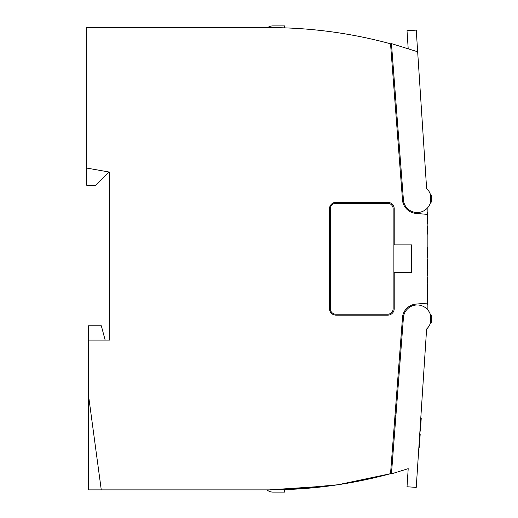 <?xml version="1.0" encoding="UTF-8"?>
<svg xmlns="http://www.w3.org/2000/svg" width="518" height="518" viewBox="0 0 518 518"><rect width="100%" height="100%" fill="white"/><g stroke="black" fill="none" stroke-linecap="round" stroke-linejoin="round"><path stroke-width="0.78" d="M431.332 202.124L430.62 202.124L431.332 202.124L430.62 202.124L431.332 202.124L430.62 202.124L431.332 202.124L430.62 202.124L431.332 202.124L430.62 202.124L431.332 202.124L430.62 202.124L431.332 202.124L430.62 202.124L431.332 202.124L431.332 195.176L430.62 195.176L430.62 202.124A13.869 13.869 0 0 1 427.169 208.281L427.169 303.121L415.902 304.105A14.795 14.795 0 0 0 402.402 318.842L390.533 473.698L337.989 484.744L284.524 489.627L337.989 484.744L390.533 473.698C350.828 484.459 310.405 489.853 269.269 489.879L330.497 485.806M426.612 188.474A13.869 13.869 179.6 0 1 422.707 211.376A13.869 13.869 179.6 0 1 403.328 198.569L391.453 43.622L417.663 51.768L426.612 188.474A13.869 13.869 180 0 1 427.169 208.281A13.869 13.869 179.6 0 0 428.237 207.038M428.198 327.279A13.869 13.869 179.7 0 1 426.612 329.021A13.869 13.869 0 0 0 430.62 322.313L430.62 315.365L431.332 315.365L431.332 322.313L430.62 322.313M430.633 322.274A13.869 13.869 0 0 0 431.034 319.697M426.612 329.021A13.869 13.869 -0.3 0 0 422.707 306.119A13.869 13.869 -0.3 0 0 403.328 318.926L391.453 473.866L408.203 468.66L407.019 486.771L416.245 487.373L426.612 329.021A13.869 13.869 0 0 0 427.169 309.207L427.169 303.121L415.902 304.105A14.795 14.795 0 0 0 402.402 318.842M284.524 489.627L284.524 492.1L272.967 492.1A9.246 9.246 0 0 1 266.958 489.879L246.154 489.879M395.843 416.589L395.014 415.261L395.843 416.589L395.014 415.261L390.533 473.698M427.169 214.374L415.902 213.39A14.795 14.795 180 0 1 402.402 198.653L390.533 43.797A462.27 462.27 180 0 0 269.269 27.609L86.668 27.609L86.668 168.059L109.784 172.138L109.784 340.106L88.52 340.106L88.52 395.448L101.269 489.879L269.269 489.879M399.495 368.881L398.478 370.066L399.495 368.881M391.614 459.583L392.566 459.324L391.614 459.583M430.633 202.078A13.869 13.869 0 0 0 431.041 199.436M329.493 208.819L329.493 308.67A6.475 6.475 0 0 0 335.962 315.145L387.736 315.145A6.475 6.475 0 0 0 394.211 308.67L394.211 272.617L411.512 272.617L411.512 244.878L394.211 244.878L394.211 208.819A6.475 6.475 0 0 0 387.736 202.35L335.962 202.35A6.475 6.475 0 0 0 329.493 208.819A6.475 6.475 0 0 1 335.962 202.35L387.736 202.35A6.475 6.475 0 0 1 394.211 208.819M391.614 57.912L392.566 58.165L392.249 54.073M394.211 272.617L395.894 272.617M411.512 272.617L411.512 244.878M393.156 308.67A5.549 5.549 180 0 1 387.606 314.219L335.832 314.219A5.549 5.549 180 0 1 330.29 308.67L330.283 208.819A5.549 5.549 180 0 1 335.832 203.276L387.606 203.276A5.549 5.549 180 0 1 393.156 208.819L393.156 308.67A5.549 5.549 180 0 1 387.606 314.219L335.832 314.219A5.549 5.549 180 0 1 330.29 308.67M88.52 395.448L88.52 489.879L101.269 489.879M86.668 168.059L86.668 185.243L95.914 185.243L109.136 172.021M267.605 27.609A9.246 9.246 180 0 1 272.967 25.9L284.524 25.9L284.524 27.862M105.16 340.106L101.321 325.777L88.52 325.777L88.52 340.106M408.203 48.822L407.019 30.724L416.245 30.122L417.663 51.768M427.169 290.469L427.635 290.469L427.635 293.143L427.169 293.143M421.212 418.589L420.389 431.105L419.93 431.105L420.765 418.311L421.251 418.026L421.166 419.237L420.707 419.256M420.616 420.61L420.117 428.198M420.584 428.198L421.056 420.933M427.169 277.298L427.635 277.298L427.635 282.873M427.641 260.23L427.641 269.224L427.182 269.224L427.182 259.712L427.641 259.712L427.641 260.23L427.182 260.23M427.641 261.078L427.182 261.078M427.641 267.793L427.182 267.793M427.641 268.648L427.182 268.648M427.635 290.799L427.169 290.799M427.635 291.517L427.169 291.517M427.635 231.352L427.635 227.447M427.169 234.065L427.635 234.065L427.635 232.226L427.169 232.226M427.182 269.224L427.641 269.224M427.641 247.513L427.641 257.168L427.182 257.168L427.182 247.513L427.641 247.513M427.182 257.297L427.641 257.297L427.182 257.168M419.722 434.214L420.189 434.214L419.463 445.331L418.868 447.274L419.722 434.265M420.111 435.424L419.645 435.424L419.599 436.098L420.066 436.098M419.302 440.714L418.997 445.331L419.463 445.331M420.143 434.926L419.677 434.926M419.386 446.503L419.334 447.293L418.881 447.105M427.641 249.022L427.182 249.022M427.641 255.737L427.182 255.737M427.641 256.591L427.182 256.591M427.641 248.167L427.182 248.167M427.635 293.13L427.169 293.13M427.635 304.694L427.169 304.694L427.635 304.694L427.169 304.694L427.635 304.694L427.635 293.143M427.635 287.678L427.635 283.773M427.635 290.443L427.169 290.443L427.635 290.443L427.169 290.443L427.635 290.443L427.169 290.443L427.635 290.443L427.635 288.545L427.169 288.545M427.635 277.557L427.169 277.557M427.635 278.244L427.169 278.244L427.635 278.244M427.635 280.173L427.169 280.173M427.635 281.002L427.169 281.002M427.169 212.276L427.635 212.276L427.635 223.834L427.169 223.834L427.635 223.834M427.169 226.372L427.635 226.372L427.169 226.495M420.389 431.105L419.93 431.105M419.463 445.234L419.722 441.31M427.169 270.661L427.635 270.661L427.635 275.239L427.169 275.239M427.635 271.348L427.169 271.348L427.635 271.348M427.635 274.404L427.169 274.404M427.635 234.065L427.169 234.155M427.635 226.424L427.169 226.424M416.109 51.288L417.625 51.185M427.635 292.787L427.169 292.787M420.823 424.566L420.357 424.566M419.664 435.185L420.124 435.217L419.658 435.198M419.405 446.16L418.945 446.127M419.405 446.186L418.945 446.16M427.635 292.074L427.169 292.074M420.007 429.895L420.474 429.895M418.945 446.082L419.412 446.082L418.945 446.082M427.641 247.649L427.182 247.649M427.169 282.822L427.635 282.822M420.007 429.934L420.467 429.934M418.868 447.293L419.334 447.293"/></g></svg>
